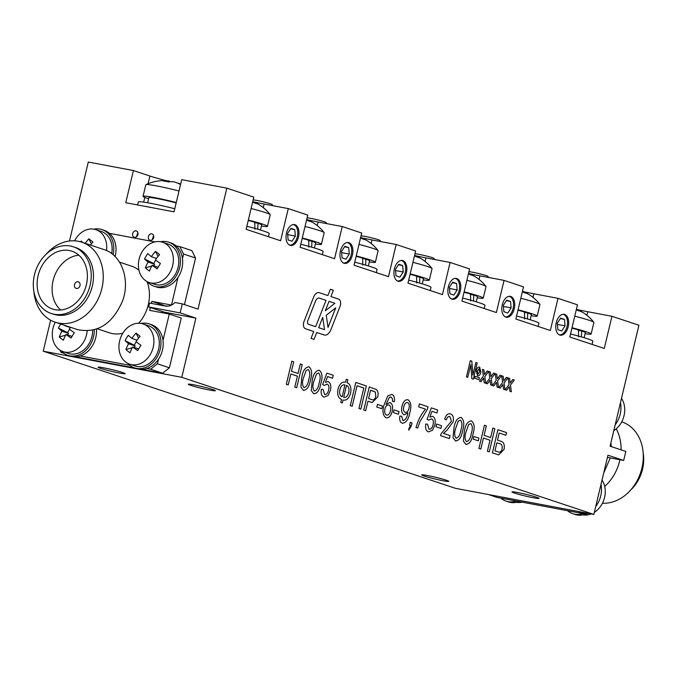 <?xml version="1.0" encoding="UTF-8"?>
<svg xmlns="http://www.w3.org/2000/svg" width="677" height="677" viewBox="0 0 677 677"><rect width="100%" height="100%" fill="white"/><g stroke="black" fill="none" stroke-linecap="round" stroke-linejoin="round"><path stroke-width="1.02" d="M74.521 284.594A3.444 2.767 -71.6 0 0 76.162 288.377A3.444 2.767 -71.6 0 0 79.878 285.982A3.444 2.767 -71.6 0 0 78.337 281.835A3.444 2.767 -71.6 0 0 74.521 284.594M78.87 255.229A30.49 24.49 -71.6 0 0 53.111 280.557A30.49 24.49 -71.6 0 0 60.651 309.998M38.124 275.564A30.49 24.49 -71.6 0 0 52.637 309.05A30.49 24.49 -71.6 0 0 85.497 287.852A30.49 24.49 -71.6 0 0 71.889 251.192A30.49 24.49 -71.6 0 0 38.124 275.564M51.173 313.451L53.424 314.196A35.128 28.214 -71.6 0 0 92.326 286.109A35.128 28.214 -71.6 0 0 75.604 247.537L73.353 246.792A35.128 28.214 -71.6 0 0 34.451 274.879A35.128 28.214 -71.6 0 0 51.173 313.451A35.128 28.214 -71.6 0 0 89.034 289.028A35.128 28.214 -71.6 0 0 73.353 246.792M33.85 291.262A42.152 33.858 -71.6 0 0 55.175 322.184A42.152 33.858 -71.6 0 0 101.863 288.478A42.152 33.858 -71.6 0 0 81.79 242.188A42.152 33.858 -71.6 0 0 46.188 254.18M55.175 322.184L77.356 329.564C97.378 333.693 112.441 324.148 122.562 300.918C130.492 279.567 121.521 254.772 103.97 249.568L81.79 242.188M97.327 328.802L109.386 332.813A35.128 28.214 -71.6 0 0 122.825 333.211M138.683 323.251A35.128 28.214 -71.6 0 0 146.994 281.539M138.971 270.267A35.128 28.214 -71.6 0 0 131.566 266.154L119.507 262.143M171.484 305.082L177.983 277.468M182.468 258.656L183.569 254.036L195.551 258.022L184.457 304.599M171.416 305.056L151.834 301.367L151.343 303.423M183.569 254.036L179.854 246.614L176.088 245.903M154.898 241.909L109.437 233.337M63.13 352.742L61.108 352.362L60.016 350.178M158.52 359.174L157.419 363.794L150.641 369.236L146.867 368.525M129.781 365.309L80.216 355.967M163.005 340.362L169.267 314.06L149.693 310.371L150.37 307.519M179.854 246.614L191.836 250.6L195.551 258.022M157.419 363.794L169.402 367.78L181.258 318.055L169.267 314.06M150.641 369.236L162.624 373.23L169.402 367.78M61.108 352.362L63.816 353.259M75.621 356.821L134.774 367.975M142.272 369.388L162.624 373.23M168.023 306.148L163.732 305.759M162.362 311.505L162.074 312.706M163.826 305.352L151.834 301.367M246.868 226.287A29.822 1.921 13.4 0 1 269.175 233.531L268.414 236.705M257.759 229.224L257.996 223.266L254.755 222.657M257.996 223.266A20.547 1.329 13.4 0 1 261.677 224.95L260.467 230.028M248.256 220.457A20.547 1.329 13.4 0 1 254.738 222.251L254.916 229.207M570.525 333.973A29.822 1.921 13.4 0 1 592.832 341.216L592.079 344.39M516.585 316.024A29.822 1.921 13.4 0 1 538.892 323.267L538.13 326.441M462.636 298.075A29.822 1.921 13.4 0 1 484.944 305.319L484.19 308.5M408.696 280.126A29.822 1.921 13.4 0 1 431.004 287.378L430.242 290.551M354.756 262.185A29.822 1.921 13.4 0 1 377.055 269.429L376.302 272.603M300.808 244.236A29.822 1.921 13.4 0 1 323.115 251.48L322.362 254.654M137.583 204.945L138.294 201.983A29.822 1.921 13.4 0 1 174.776 208.753M144.954 206.333A29.822 1.921 13.4 0 1 154.855 208.203M581.416 336.909L581.653 330.951L578.412 330.334M581.653 330.951A20.547 1.329 13.4 0 1 585.334 332.635L584.133 337.705M571.913 328.142A20.547 1.329 13.4 0 1 578.395 329.936L578.573 336.884M527.476 318.96L527.713 313.002L524.472 312.393M527.713 313.002A20.547 1.329 13.4 0 1 531.394 314.687L530.184 319.764M517.973 310.193A20.547 1.329 13.4 0 1 524.455 311.987L524.633 318.935M473.528 301.011L473.765 295.054L470.523 294.444M473.765 295.054A20.547 1.329 13.4 0 1 477.454 296.738L476.244 301.815M464.033 292.244A20.547 1.329 13.4 0 1 470.507 294.038L470.693 300.994M419.588 283.062L419.825 277.105L416.583 276.495M419.825 277.105A20.547 1.329 13.4 0 1 423.506 278.789L422.296 283.866M410.084 274.295A20.547 1.329 13.4 0 1 416.567 276.089L416.744 283.045M365.639 265.113L365.876 259.164L362.644 258.546M365.876 259.164A20.547 1.329 13.4 0 1 369.566 260.848L368.356 265.917M356.144 256.355A20.547 1.329 13.4 0 1 362.627 258.14L362.804 265.096M311.699 247.173L311.936 241.215L308.695 240.606M311.936 241.215A20.547 1.329 13.4 0 1 315.617 242.899L314.416 247.977M302.196 238.406A20.547 1.329 13.4 0 1 308.678 240.2L308.856 247.147M147.645 202.77L148.855 197.692A20.547 1.329 13.4 0 1 176.164 202.922M147.197 281.649A23.196 18.634 -71.6 0 0 153.967 286.176L156.218 286.93A23.196 18.634 -71.6 0 0 181.216 270.8A23.196 18.634 -71.6 0 0 170.858 242.908L168.615 242.154A23.196 18.634 -71.6 0 0 166.652 241.647A23.196 18.634 -71.6 0 0 160.483 241.731M153.967 286.176A23.196 18.634 -71.6 0 0 178.965 270.047A23.196 18.634 -71.6 0 0 168.615 242.154M142.238 251.582A21.207 17.035 108.4 0 1 162.582 242.248A21.207 17.035 108.4 0 1 172.051 267.745A21.207 17.035 108.4 0 1 149.194 282.495A21.207 17.035 108.4 0 1 142.238 251.582M159.577 254.628A32.987 18.863 128.3 0 0 155.414 259.934A32.987 5.492 31.6 0 0 160.415 263.539A32.716 5.018 123.1 0 0 157.132 268.887A32.987 5.492 -148.4 0 1 152.13 265.274A32.987 18.863 128.3 0 0 149.473 271.079A32.716 16.595 -165.9 0 1 145.377 267.838A32.987 18.863 -51.7 0 1 148.035 262.041A32.987 5.492 -148.4 0 1 144.531 258.927A32.716 28.468 -41.1 0 1 147.823 253.587A32.987 5.492 31.6 0 0 151.318 256.693A32.987 18.863 -51.7 0 1 155.482 251.395A32.716 6.846 46.9 0 1 159.577 254.628M162.582 242.248L167.981 244.042A21.207 17.035 108.4 0 1 177.45 269.548A21.207 17.035 108.4 0 1 154.593 284.289L149.194 282.495M152.13 265.274L158.105 267.263M155.702 260.146L153.654 263.471L154.601 264.225L153.84 265.469L154.678 266.12M154.601 264.225L148.035 262.041M145.377 267.838L151.716 266.061M153.222 265.638L153.84 265.469M155.482 251.395L158.037 256.439M151.318 256.693L156.497 258.419M144.531 258.927L153.654 263.471M115.073 256.532A23.196 18.634 -71.6 0 0 104.207 230.341L101.965 229.596A23.196 18.634 -71.6 0 0 100.001 229.088A23.196 18.634 -71.6 0 0 93.832 229.165M113.093 254.704A23.196 18.634 -71.6 0 0 101.965 229.596M127.733 363.363A23.196 18.634 -71.6 0 0 134.503 367.882L136.746 368.635A23.196 18.634 -71.6 0 0 161.752 352.505A23.196 18.634 -71.6 0 0 151.394 324.613L149.143 323.868A23.196 18.634 -71.6 0 0 147.188 323.361A23.196 18.634 -71.6 0 0 141.019 323.437M134.503 367.882A23.196 18.634 -71.6 0 0 159.501 351.761A23.196 18.634 -71.6 0 0 149.143 323.868M61.082 350.796A23.196 18.634 -71.6 0 0 67.852 355.323L70.095 356.068A23.196 18.634 -71.6 0 0 96.481 329.115M67.852 355.323A23.196 18.634 -71.6 0 0 94.306 329.809M74.572 240.826A21.207 17.035 108.4 0 1 75.587 239.015A21.207 17.035 108.4 0 1 95.931 229.681A21.207 17.035 108.4 0 1 106.492 250.549M85.226 243.339A32.987 18.863 -51.7 0 1 88.831 238.829A32.716 6.846 46.9 0 1 92.927 242.07A32.987 18.863 128.3 0 0 90.439 245.074M80.588 241.824A32.716 28.468 -41.1 0 1 81.172 241.02A32.987 5.492 31.6 0 0 82.806 242.527M95.931 229.681L101.33 231.483A21.207 17.035 108.4 0 1 111.688 253.596M88.831 238.829L91.387 243.872M122.774 333.287A21.207 17.035 108.4 0 1 143.118 323.953A21.207 17.035 108.4 0 1 152.587 349.459A21.207 17.035 108.4 0 1 129.73 364.201A21.207 17.035 108.4 0 1 122.774 333.287M140.105 336.342A32.987 18.863 128.3 0 0 135.95 341.64A32.987 5.492 31.6 0 0 140.951 345.245A32.716 5.018 123.1 0 0 137.668 350.593A32.987 5.492 -148.4 0 1 132.667 346.988A32.987 18.863 128.3 0 0 130.009 352.785A32.716 16.595 -165.9 0 1 125.914 349.552A32.987 18.863 -51.7 0 1 128.571 343.747A32.987 5.492 -148.4 0 1 125.067 340.641A32.716 28.468 -41.1 0 1 128.351 335.293A32.987 5.492 31.6 0 0 131.854 338.398A32.987 18.863 -51.7 0 1 136.018 333.101A32.716 6.846 46.9 0 1 140.105 336.342M143.118 323.953L148.517 325.755A21.207 17.035 108.4 0 1 157.986 351.253A21.207 17.035 108.4 0 1 135.129 366.003L129.73 364.201M132.667 346.988L138.641 348.968M136.229 341.851L134.19 345.185L135.138 345.93L134.376 347.174L135.214 347.834M135.138 345.93L128.571 343.747M125.914 349.552L132.252 347.766M133.758 347.343L134.376 347.174M136.018 333.101L138.573 338.145M131.854 338.398L137.033 340.125M125.067 340.641L134.19 345.185M87.172 330.943A21.207 17.035 108.4 0 1 63.079 351.634A21.207 17.035 108.4 0 1 55.277 322.218M70.577 327.304A32.987 18.863 128.3 0 0 69.299 329.073A32.987 5.492 31.6 0 0 74.301 332.686A32.716 5.018 123.1 0 0 71.017 338.026A32.987 5.492 -148.4 0 1 66.016 334.421A32.987 18.863 128.3 0 0 63.359 340.218A32.716 16.595 -165.9 0 1 59.263 336.985A32.987 18.863 -51.7 0 1 61.92 331.18A32.987 5.492 -148.4 0 1 58.417 328.074A32.716 28.468 -41.1 0 1 60.769 324.046M64.577 325.307A32.987 5.492 31.6 0 0 65.204 325.84A32.987 18.863 -51.7 0 1 65.381 325.578M92.664 330.224A21.207 17.035 108.4 0 1 68.479 353.436L63.079 351.634M66.016 334.421L71.99 336.41M69.579 329.293L67.539 332.619L68.487 333.372L67.725 334.607L68.563 335.267M68.487 333.372L61.92 331.18M59.263 336.985L65.601 335.208M67.108 334.785L67.725 334.607M65.204 325.84L70.383 327.558M58.417 328.074L67.539 332.619M613.802 430.64A21.207 17.035 -71.6 0 0 620.877 423.32A21.207 17.035 -71.6 0 0 621.494 398.347M620.462 402.688A23.196 18.634 108.4 0 1 615.19 424.817M618.287 411.802A23.196 18.634 108.4 0 1 617.509 415.077M585.766 514.139A23.196 18.634 108.4 0 1 576.999 514.96A23.196 18.634 108.4 0 1 575.035 514.452L572.793 513.708A23.196 18.634 108.4 0 1 567.563 510.712M600.998 484.393A23.196 18.634 108.4 0 1 595.726 506.523M582.914 513.598A23.196 18.634 108.4 0 1 574.748 514.215A23.196 18.634 108.4 0 1 572.793 513.708M598.823 493.516A23.196 18.634 108.4 0 1 598.045 496.783M519.115 501.572A23.196 18.634 108.4 0 1 510.348 502.393A23.196 18.634 108.4 0 1 508.385 501.885L506.142 501.141A23.196 18.634 108.4 0 1 500.912 498.145M516.263 501.039A23.196 18.634 108.4 0 1 508.097 501.649A23.196 18.634 108.4 0 1 506.142 501.141M594.338 512.354A21.207 17.035 -71.6 0 0 601.413 505.025A21.207 17.035 -71.6 0 0 602.031 480.061M583.168 514.884A21.207 17.035 -71.6 0 0 591.275 513.919M516.517 502.317A21.207 17.035 -71.6 0 0 522.102 502.139M293.158 224.561A10.383 6.152 -79.3 0 1 293.852 224.722A10.383 6.152 -79.3 0 1 297.195 228.716A10.383 6.152 -79.3 0 1 294.588 242.561A10.383 6.152 -79.3 0 1 289.307 244.964M294.774 229.655L290.882 228.361L287.556 233.506L288.123 239.946L292.015 241.24L295.341 236.095L294.774 229.655L290.56 228.868M287.657 234.648L295.341 236.095M454.986 278.399A10.383 6.152 -79.3 0 1 455.68 278.56A10.383 6.152 -79.3 0 1 459.023 282.563A10.383 6.152 -79.3 0 1 456.416 296.399A10.383 6.152 -79.3 0 1 451.144 298.802M456.603 283.502L452.71 282.207L449.384 287.344L449.951 293.784L453.844 295.079L457.17 289.942L456.603 283.502L452.388 282.707M449.486 288.487L457.17 289.942M401.046 260.459A10.383 6.152 -79.3 0 1 401.74 260.611A10.383 6.152 -79.3 0 1 405.083 264.614A10.383 6.152 -79.3 0 1 402.468 278.459A10.383 6.152 -79.3 0 1 397.196 280.853M402.663 265.553L398.77 264.258L395.444 269.404L396.011 275.835L399.904 277.13L403.23 271.993L402.663 265.553L398.448 264.758M395.546 270.546L403.23 271.993M347.098 242.51A10.383 6.152 -79.3 0 1 347.792 242.671A10.383 6.152 -79.3 0 1 351.135 246.665A10.383 6.152 -79.3 0 1 348.528 260.51A10.383 6.152 -79.3 0 1 343.256 262.904M348.714 247.604L344.821 246.31L341.496 251.455L342.063 257.895L345.955 259.189L349.281 254.044L348.714 247.604L344.5 246.809M341.597 252.597L349.281 254.044M508.926 296.348A10.383 6.152 -79.3 0 1 509.62 296.509A10.383 6.152 -79.3 0 1 512.971 300.503A10.383 6.152 -79.3 0 1 510.356 314.348A10.383 6.152 -79.3 0 1 505.084 316.751M510.551 301.451L506.658 300.148L503.333 305.293L503.9 311.733L507.792 313.028L511.118 307.883L510.551 301.451L506.328 300.656M503.426 306.436L511.118 307.883M562.875 314.297A10.383 6.152 -79.3 0 1 563.569 314.458A10.383 6.152 -79.3 0 1 566.911 318.452A10.383 6.152 -79.3 0 1 564.305 332.297A10.383 6.152 -79.3 0 1 559.024 334.692M564.491 319.392L560.598 318.097L557.273 323.242L557.84 329.682L561.732 330.977L565.058 325.832L564.491 319.392L560.277 318.596M557.374 324.385L565.058 325.832M153.603 235.571L152.198 239.793M151.8 233.844A3.317 2.666 -71.6 0 0 148.449 236.391A3.317 2.666 -71.6 0 0 149.981 240.208A3.317 2.666 -71.6 0 0 153.552 237.898A3.317 2.666 -71.6 0 0 152.08 233.912A3.317 2.666 -71.6 0 0 151.8 233.844M137.863 232.609L136.458 236.823M136.052 230.874A3.317 2.666 -71.6 0 0 132.709 233.421A3.317 2.666 -71.6 0 0 134.241 237.238A3.317 2.666 -71.6 0 0 137.812 234.936A3.317 2.666 -71.6 0 0 136.331 230.95A3.317 2.666 -71.6 0 0 136.052 230.874M103.708 367.831A13.921 0.897 13.4 0 1 117.476 371.013A13.921 0.897 13.4 0 1 125.101 373.611A13.921 0.897 13.4 0 1 111.366 371.318A13.921 0.897 13.4 0 1 98.08 367.171A13.921 0.897 13.4 0 1 103.708 367.831M193.977 384.849A13.921 0.897 13.4 0 1 207.737 388.031A13.921 0.897 13.4 0 1 215.362 390.629A13.921 0.897 13.4 0 1 201.636 388.336A13.921 0.897 13.4 0 1 188.341 384.189A13.921 0.897 13.4 0 1 193.977 384.849M427.365 475.508A13.921 0.897 13.4 0 1 441.133 478.698A13.921 0.897 13.4 0 1 448.758 481.288A13.921 0.897 13.4 0 1 435.023 479.003A13.921 0.897 13.4 0 1 421.737 474.856A13.921 0.897 13.4 0 1 427.365 475.508M517.634 492.526A13.921 0.897 13.4 0 1 531.403 495.716A13.921 0.897 13.4 0 1 539.027 498.306A13.921 0.897 13.4 0 1 525.293 496.021A13.921 0.897 13.4 0 1 512.007 491.874A13.921 0.897 13.4 0 1 517.634 492.526M643.15 452.786A35.128 28.214 108.4 0 1 630.812 489.869M621.723 421.83L621.824 421.864A42.152 33.858 108.4 0 1 641.898 468.154A42.152 33.858 108.4 0 1 602.428 503.214M616.231 428.837C619.573 435.04 621.198 442.056 621.105 449.866M619.954 459.742C617.492 470.532 612.414 479.434 604.705 486.458M610.908 442.783L611.297 446.608M610.299 457.923L603.723 472.944M179.007 190.982A26.513 1.709 -166.6 0 0 156.607 185.921A26.513 1.709 -166.6 0 0 145.919 184.643A26.513 1.709 -166.6 0 0 145.8 184.762L143.05 196.313A26.513 1.709 -166.6 0 0 148.601 198.75M176.257 202.533A26.513 1.709 -166.6 0 0 153.857 197.472A26.513 1.709 -166.6 0 0 143.05 196.313M177.975 183.281L178 183.171A42.296 33.977 108.4 0 1 180.649 184.085M180.531 184.584A42.296 33.977 -71.6 0 0 174.404 181.978A42.296 25.049 100.7 0 0 168.505 181.986A41.923 31.337 -113.5 0 0 163.462 181.038A42.296 25.049 -79.3 0 1 167.879 180.81A42.296 25.049 -79.3 0 1 169.368 181.03L169.165 181.876M468.924 271.705A9.943 0.643 13.4 0 1 479.282 273.686A9.943 0.643 13.4 0 1 487.931 276.351L488.625 277.477M414.976 253.765A9.943 0.643 13.4 0 1 429.184 256.735A9.943 0.643 13.4 0 1 433.982 258.411L434.676 259.528M253.147 199.918A9.943 0.643 13.4 0 1 267.356 202.888A9.943 0.643 13.4 0 1 272.154 204.564L272.848 205.69M307.087 217.867A9.943 0.643 13.4 0 1 321.304 220.837A9.943 0.643 13.4 0 1 326.094 222.513L326.788 223.638M361.036 235.816A9.943 0.643 13.4 0 1 371.402 237.788A9.943 0.643 13.4 0 1 380.042 240.462L380.736 241.587M261.424 226A26.513 1.709 -166.6 0 0 267.483 226.33L270.233 214.778A26.513 1.709 -166.6 0 0 270.182 214.626A26.513 1.709 -166.6 0 0 251.099 208.516M267.483 226.33A26.513 1.709 -166.6 0 0 248.349 220.067M252.766 201.534A42.296 33.977 108.4 0 1 255.136 202.533A42.296 33.977 108.4 0 1 258.089 204.175A41.923 23.424 133.1 0 0 254.493 202.982A42.296 33.977 -71.6 0 0 252.673 201.915M315.372 243.948A26.513 1.709 -166.6 0 0 321.423 244.279L324.173 232.727A26.513 1.709 -166.6 0 0 324.122 232.566A26.513 1.709 -166.6 0 0 305.048 226.457M321.423 244.279A26.513 1.709 -166.6 0 0 302.289 238.016M306.706 219.475A42.296 33.977 108.4 0 1 309.084 220.482A42.296 33.977 108.4 0 1 312.029 222.124A41.923 23.424 133.1 0 0 308.433 220.93A42.296 33.977 -71.6 0 0 306.613 219.864M369.312 261.897A26.513 1.709 -166.6 0 0 375.371 262.227L378.121 250.668A26.513 1.709 -166.6 0 0 378.071 250.515A26.513 1.709 -166.6 0 0 358.988 244.405M375.371 262.227A26.513 1.709 -166.6 0 0 356.237 255.965M360.655 237.424A42.296 33.977 108.4 0 1 363.024 238.431A42.296 33.977 108.4 0 1 365.978 240.073A41.923 23.424 133.1 0 0 362.381 238.879A42.296 33.977 -71.6 0 0 360.562 237.805M423.26 279.846A26.513 1.709 -166.6 0 0 429.311 280.176L432.061 268.617A26.513 1.709 -166.6 0 0 432.011 268.464A26.513 1.709 -166.6 0 0 412.928 262.354M429.311 280.176A26.513 1.709 -166.6 0 0 410.177 273.906M414.595 255.373A42.296 33.977 108.4 0 1 416.964 256.38A42.296 33.977 108.4 0 1 419.918 258.022A41.923 23.424 133.1 0 0 416.321 256.82A42.296 33.977 -71.6 0 0 414.502 255.754M477.2 297.787A26.513 1.709 -166.6 0 0 483.251 298.117L486.01 286.566A26.513 1.709 -166.6 0 0 485.951 286.413A26.513 1.709 -166.6 0 0 466.876 280.303M483.251 298.117A26.513 1.709 -166.6 0 0 464.117 291.855M468.535 273.322A42.296 33.977 108.4 0 1 470.913 274.32A42.296 33.977 108.4 0 1 473.858 275.971A41.923 23.424 133.1 0 0 470.261 274.769A42.296 33.977 -71.6 0 0 468.45 273.703M531.14 315.736A26.513 1.709 -166.6 0 0 537.199 316.066L539.95 304.515A26.513 1.709 -166.6 0 0 539.899 304.354A26.513 1.709 -166.6 0 0 520.816 298.252M537.199 316.066A26.513 1.709 -166.6 0 0 518.066 309.804M522.483 291.262A42.296 33.977 108.4 0 1 524.853 292.269A42.296 33.977 108.4 0 1 527.806 293.911A41.923 23.424 133.1 0 0 524.21 292.718A42.296 33.977 -71.6 0 0 522.39 291.652M585.089 333.685A26.513 1.709 -166.6 0 0 591.139 334.015L593.89 322.455A26.513 1.709 -166.6 0 0 593.839 322.303A26.513 1.709 -166.6 0 0 574.765 316.193M591.139 334.015A26.513 1.709 -166.6 0 0 572.006 327.753M576.423 309.211A42.296 33.977 108.4 0 1 578.801 310.218A42.296 33.977 108.4 0 1 581.746 311.86A41.923 23.424 133.1 0 0 578.15 310.667A42.296 33.977 -71.6 0 0 576.33 309.592M170.443 181.732A30.49 1.963 13.4 0 1 169.267 181.444M166.288 180.691A30.49 1.963 13.4 0 1 149.905 176.028L133.428 170.545L125.761 202.719L174.04 211.816L181.707 179.65L226.837 188.155L253.816 197.134L246.149 229.3L280.616 240.767L288.275 208.601L307.756 215.083L300.089 247.249L334.556 258.716L342.223 226.541L361.696 233.023L354.037 265.198L388.496 276.665L396.163 244.49L415.644 250.972L407.977 283.138L442.445 294.605L450.103 262.439L469.584 268.921L461.926 301.087L496.385 312.554L504.052 280.388L523.533 286.87L515.866 319.036L550.333 330.503L557.992 298.337L577.473 304.811L569.806 336.985L604.273 348.452L611.94 316.277L638.91 325.256L610.095 446.211L625.827 451.441L623.678 460.445L607.946 455.215L593.847 514.402L455.299 488.286L43.226 351.194L181.774 377.309L593.847 514.402M451.872 299.132A10.604 6.279 100.7 0 0 452.363 299.259A10.604 6.279 100.7 0 0 460.495 290.001A10.604 6.279 100.7 0 0 456.29 278.416A10.604 6.279 100.7 0 0 448.242 287.26A10.604 6.279 100.7 0 0 451.872 299.132M397.932 281.192A10.604 6.279 100.7 0 0 398.423 281.31A10.604 6.279 100.7 0 0 406.555 272.061A10.604 6.279 100.7 0 0 402.35 260.476A10.604 6.279 100.7 0 0 394.302 269.311A10.604 6.279 100.7 0 0 397.932 281.192M343.992 263.243A10.604 6.279 100.7 0 0 344.475 263.37A10.604 6.279 100.7 0 0 352.615 254.112A10.604 6.279 100.7 0 0 348.41 242.527A10.604 6.279 100.7 0 0 340.353 251.37A10.604 6.279 100.7 0 0 343.992 263.243M290.044 245.294A10.604 6.279 100.7 0 0 290.535 245.421A10.604 6.279 100.7 0 0 298.667 236.163A10.604 6.279 100.7 0 0 294.461 224.578A10.604 6.279 100.7 0 0 286.413 233.421A10.604 6.279 100.7 0 0 290.044 245.294M505.821 317.081A10.604 6.279 100.7 0 0 506.303 317.208A10.604 6.279 100.7 0 0 514.444 307.95A10.604 6.279 100.7 0 0 510.238 296.365A10.604 6.279 100.7 0 0 502.182 305.209A10.604 6.279 100.7 0 0 505.821 317.081M559.761 335.03A10.604 6.279 100.7 0 0 560.251 335.157A10.604 6.279 100.7 0 0 568.384 325.899A10.604 6.279 100.7 0 0 564.178 314.314A10.604 6.279 100.7 0 0 556.13 323.157A10.604 6.279 100.7 0 0 559.761 335.03M226.837 188.155L198.022 309.11L182.291 303.88L174.945 302.492A13.252 10.646 108.4 0 1 165.323 306.055L149.575 303.084L148.661 306.952L180.15 312.884L182.291 303.88M180.15 312.884L195.881 318.122L181.774 377.309M480.822 449.029L478.918 448.394L484.436 425.232L486.34 425.867L484.08 435.37L490.647 437.554L492.915 428.05L494.811 428.685L489.293 451.847L487.389 451.212L490.013 440.228L483.437 438.036L480.822 449.029L483.437 438.036L490.013 440.228M463.406 441.142L464.354 431.215C465.471 424.64 467.841 421.204 471.471 420.916C474.442 423.404 474.949 427.796 472.995 434.092C471.886 440.668 469.508 444.095 465.886 444.374L463.406 441.142M464.354 431.215C465.471 424.64 467.841 421.204 471.471 420.916L471.031 420.806L471.471 420.916C474.433 423.404 474.949 427.796 472.995 434.092C471.877 440.668 469.508 444.095 465.886 444.374L466.326 444.493L465.886 444.374M444.671 419.055C446.033 414.883 447.996 413.182 450.552 413.96L449.993 413.816L450.552 413.96C453.015 414.883 453.886 417.481 453.175 421.729L447.175 429.988L443.469 433.39L450.061 435.59L449.359 438.561L440.541 435.624L441.209 433.627L451.441 421.187L449.875 416.617C448.267 416.177 447.091 417.277 446.329 419.926L444.671 419.055C446.033 414.883 447.996 413.182 450.552 413.96C453.015 414.883 453.886 417.481 453.175 421.729L447.175 429.988L443.469 433.39L450.061 435.59L449.359 438.561M428.406 431.909C426.011 430.894 425.131 428.253 425.774 423.98L427.568 424.259L429.049 429.235C430.944 429.48 432.281 427.991 433.052 424.75C433.779 421.61 433.28 419.638 431.537 418.851L428.736 420.163L427.077 419.291L431.291 407.867L437.689 410L436.978 412.97L431.994 411.311L429.878 417.083L432.654 416.338C435.057 417.709 435.785 420.654 434.82 425.148L432.501 430.233L428.406 431.909L432.501 430.233M431.291 407.867L437.689 410L436.978 412.97L431.994 411.311L429.878 417.083L432.654 416.338C435.057 417.709 435.785 420.654 434.82 425.148L432.493 430.233M410.448 425.613L409.593 425.325L410.296 422.355L412.031 422.93L411.32 425.901L408.806 430.191L408.739 428.888L410.448 425.613M398.423 414.239L393.413 412.572L394.048 409.898L399.058 411.565L398.423 414.239L399.058 411.565L394.048 409.898M381.828 408.722L376.81 407.055L377.444 404.381L382.463 406.048L381.828 408.722L382.463 406.048L377.444 404.381M350.288 405.599L355.806 382.437L366.35 385.941L360.833 409.103L358.928 408.476L363.811 387.989L357.067 385.738L352.192 406.234L350.288 405.599M323.978 397.162C321.583 396.155 320.703 393.506 321.347 389.241L323.141 389.512L324.622 394.496C326.517 394.742 327.854 393.244 328.624 390.011C329.352 386.863 328.853 384.9 327.109 384.104L324.308 385.416L322.65 384.544L326.864 373.129L333.262 375.253L332.551 378.223L327.566 376.564L325.451 382.336L328.227 381.591C330.63 382.97 331.358 385.907 330.393 390.409L328.066 395.495L323.978 397.162L328.066 395.495L330.393 390.409C331.358 385.907 330.63 382.97 328.218 381.591L325.451 382.336L327.566 376.564L332.551 378.223L333.262 375.253L326.856 373.129M300.884 387.075L301.832 377.148C302.949 370.564 305.319 367.137 308.949 366.849C311.919 369.337 312.427 373.729 310.472 380.025C309.364 386.601 306.986 390.028 303.364 390.307L300.884 387.075M301.832 377.148C302.949 370.564 305.319 367.137 308.949 366.849L308.509 366.731L308.949 366.849C311.911 369.337 312.427 373.729 310.472 380.025C309.355 386.601 306.986 390.028 303.364 390.307L303.804 390.426L303.364 390.307M474.619 378.231L475.068 376.361L479.426 377.808L478.977 379.679L474.619 378.231M466.461 376.861L470.32 360.646L471.801 361.137L472.893 375.058L475.889 362.5L477.217 362.94L473.358 379.154L471.861 378.655L470.769 364.793L467.79 377.301L466.461 376.861M487.389 383.825L485.942 383.343L489.776 378.223L488.887 371.529L490.334 372.02L490.952 376.649L493.609 373.103L495.056 373.586L491.223 378.705L492.111 385.391L490.664 384.908L490.046 380.279L487.389 383.825L490.046 380.279L490.148 381.007M500.218 388.09L498.771 387.608L502.605 382.488L501.716 375.803L503.163 376.285L503.781 380.914L506.438 377.368L507.885 377.851L504.052 382.97L504.94 389.664L503.493 389.182L502.876 384.544L500.218 388.09L502.876 384.544L502.977 385.272M506.633 390.223L505.186 389.74L509.019 384.621L508.131 377.935L509.578 378.418L510.196 383.047L512.853 379.509L514.3 379.992L510.466 385.103L511.355 391.797L509.908 391.314L509.29 386.677L506.633 390.223L509.29 386.677L509.392 387.405M493.804 385.958L492.357 385.475L496.19 380.356L495.302 373.67L496.749 374.153L497.367 378.781L500.024 375.236L501.471 375.718L497.637 380.838L498.526 387.532L497.079 387.049L496.461 382.412L493.804 385.958L496.461 382.412L496.563 383.14M480.983 381.693L479.528 381.21L483.361 376.09L482.473 369.397L483.92 369.879L484.537 374.508L487.195 370.971L488.642 371.453L484.808 376.564L485.697 383.258L484.25 382.776L483.632 378.147L480.983 381.693L483.632 378.147L483.733 378.875M477.505 375.82L476.32 370.564C476.989 367.975 478.097 366.824 479.638 367.112L480.882 372.223C480.213 374.889 479.088 376.09 477.505 375.82L477.505 375.82C479.088 376.09 480.213 374.889 480.882 372.223L479.638 367.112C478.089 366.824 476.989 367.975 476.32 370.564M324.537 335.064A9.275 5.492 100.7 0 0 330.867 329.716L340.04 306.427A5.306 3.14 100.7 0 0 338.635 299.132L330.909 296.56L333.389 290.264L330.384 289.265L327.905 295.561L319.366 292.718A7.955 4.714 100.7 0 0 319.002 292.625A7.955 4.714 100.7 0 0 313.578 297.211L304.032 321.44A5.306 3.14 100.7 0 0 305.437 328.743L313.747 331.51L311.039 338.382L314.043 339.38L316.751 332.509L324.114 334.954A9.275 5.492 100.7 0 0 324.537 335.064A9.275 5.492 100.7 0 0 330.867 329.724L340.04 306.427A5.306 3.14 100.7 0 0 338.635 299.132L330.909 296.56L333.389 290.264L330.384 289.265L327.905 295.561L319.366 292.718A7.955 4.714 100.7 0 0 319.002 292.625M288.216 384.951L286.312 384.316L291.838 361.154L293.733 361.789L291.474 371.284L298.041 373.476L300.309 363.972L302.204 364.607L296.687 387.769L294.791 387.134L297.406 376.15L290.839 373.958L288.216 384.951L290.839 373.958M311.251 390.519L312.207 380.601C313.324 374.017 315.694 370.581 319.324 370.302C322.286 372.782 322.802 377.174 320.847 383.478C319.73 390.054 317.361 393.481 313.739 393.76L311.251 390.519M312.207 380.601C313.316 374.017 315.694 370.581 319.324 370.302L318.884 370.184L319.324 370.302C322.286 372.782 322.794 377.174 320.847 383.478C319.73 390.054 317.361 393.481 313.73 393.76L313.73 393.76M338.009 389.004C339.693 383.681 342.215 381.43 345.592 382.243L346.294 379.272L347.851 379.789L347.14 382.759C350.356 384.155 351.515 387.633 350.627 393.202C348.934 398.533 346.404 400.792 343.044 399.98L342.334 402.95L340.776 402.434L341.487 399.464C338.255 398.076 337.095 394.589 338.009 389.004C339.693 383.681 342.215 381.43 345.583 382.243L346.294 379.272L347.851 379.789L347.14 382.759C350.356 384.155 351.515 387.633 350.627 393.202C348.926 398.533 346.404 400.792 343.044 399.98L342.334 402.95M365.673 410.719L363.769 410.084L369.287 386.922L376.192 389.453C378.003 390.866 378.511 393.354 377.732 396.917L372.155 402.553L367.941 401.216L365.673 410.719L367.941 401.216L372.147 402.553L377.732 396.917C378.511 393.354 378.003 390.866 376.192 389.453L369.287 386.922M387.769 395.91L391.848 394.429C394.039 395.343 394.869 397.746 394.327 401.664L392.533 401.385L392.474 398.804L390.815 396.993L389.461 397.264L386.017 404.44L390.02 402.476C392.44 403.856 393.176 406.801 392.22 411.311C390.951 416.05 388.894 418.217 386.068 417.819C382.886 415.627 382.192 411.388 383.994 405.108L387.769 395.91L391.848 394.429C394.039 395.334 394.869 397.746 394.327 401.664L392.525 401.385M391.103 397.06L389.461 397.264L386.017 404.431L390.02 402.476C392.44 403.856 393.168 406.801 392.211 411.311C390.951 416.05 388.894 418.217 386.068 417.819L386.068 417.819M402.18 423.184C400.056 422.245 399.278 419.85 399.87 416.008L401.673 416.279L402.908 420.535C405.337 420.197 406.953 417.819 407.774 413.419L407.901 412.843L404.093 414.849C401.74 413.452 401.055 410.541 402.036 406.115C403.247 401.503 405.235 399.396 408.003 399.802C411.049 402.087 411.675 406.293 409.864 412.411C408.637 419.359 406.073 422.947 402.18 423.184L402.629 423.294L402.18 423.184C406.073 422.947 408.637 419.359 409.864 412.411L409.864 412.411C411.667 406.293 411.049 402.087 408.003 399.802L407.562 399.692L408.003 399.802C405.235 399.396 403.247 401.503 402.036 406.115M404.093 414.849L407.901 412.843L407.774 413.419C406.953 417.819 405.337 420.197 402.908 420.535L401.664 416.279M425.571 409.17L418.648 406.869L419.359 403.898L428.008 406.775L427.432 409.179L419.816 421.932L417.717 428.033L415.991 427.458C418.124 420.036 421.314 413.935 425.571 409.17M440.955 428.389L435.937 426.722L436.58 424.047L441.59 425.723L440.955 428.389L441.59 425.723L436.58 424.047M453.031 437.689L453.979 427.771C455.096 421.187 457.466 417.751 461.096 417.464C464.067 419.952 464.574 424.344 462.628 430.64C461.511 437.224 459.133 440.651 455.511 440.922L453.031 437.689M453.979 427.771C455.096 421.187 457.466 417.751 461.096 417.464L460.656 417.354L461.096 417.464C464.067 419.952 464.574 424.344 462.619 430.64C461.511 437.224 459.133 440.651 455.511 440.922L455.951 441.04L455.511 440.922M478.3 440.82L473.291 439.145L473.925 436.479L478.935 438.146L478.3 440.82L478.935 438.146L473.925 436.479M492.407 452.879L497.925 429.717L506.574 432.595L505.931 435.269L499.186 433.026L497.493 440.152L500.616 441.192C503.68 441.751 504.822 444.51 504.052 449.452L498.67 454.893L492.407 452.879M50.614 320.187L43.226 351.194M133.428 170.545L88.289 162.04L69.477 241.012M148.661 306.952L164.393 312.182L195.881 318.122M288.275 208.601L264.132 204.048A30.49 1.963 13.4 0 1 253.697 201.89M342.223 226.541L318.08 221.997A30.49 1.963 13.4 0 1 307.637 219.839M396.163 244.49L372.02 239.937A30.49 1.963 13.4 0 1 361.586 237.788M450.103 262.439L425.968 257.886A30.49 1.963 13.4 0 1 415.526 255.737M504.052 280.388L479.908 275.835A30.49 1.963 13.4 0 1 469.474 273.686M557.992 298.337L533.848 293.784A30.49 1.963 13.4 0 1 523.414 291.626M611.94 316.277L587.797 311.733A30.49 1.963 13.4 0 1 577.354 309.575M587.949 513.293L586.68 514.308L497.146 497.434L488.422 494.532M586.68 514.308L577.955 511.406M499.152 443.587L496.859 442.826L494.946 450.84L498.382 451.982C500.066 452.668 501.31 451.635 502.131 448.876C502.486 445.432 501.496 443.672 499.152 443.587L496.859 442.826L494.946 450.84L498.382 451.982C500.066 452.668 501.31 451.635 502.131 448.876M460.445 420.129L458.27 421.119L455.714 428.329C454.199 432.73 454.343 436.039 456.146 438.256L456.146 438.256C458.659 437.469 460.242 434.744 460.902 430.056C462.408 425.638 462.256 422.33 460.445 420.129L458.27 421.119L455.714 428.329C454.199 432.73 454.343 436.039 456.146 438.256L456.146 438.256C458.659 437.469 460.242 434.744 460.893 430.056M407.63 402.561C405.802 402.358 404.507 403.78 403.729 406.852C403.128 409.763 403.636 411.591 405.252 412.344L405.252 412.344C406.995 412.615 408.239 411.286 408.967 408.349C409.661 405.379 409.221 403.45 407.63 402.561L407.63 402.561C405.811 402.358 404.507 403.788 403.729 406.852C403.128 409.763 403.636 411.591 405.252 412.344L405.252 412.344C406.995 412.615 408.231 411.286 408.967 408.349M388.911 404.99L388.903 404.99C387.117 404.634 385.805 405.921 384.968 408.84C384.308 412.073 384.841 414.163 386.567 415.103L386.567 415.103C388.403 415.356 389.698 413.926 390.468 410.829C391.145 407.732 390.629 405.785 388.911 404.99C387.117 404.634 385.805 405.921 384.968 408.84L384.968 408.84C384.308 412.073 384.841 414.163 386.567 415.103L386.567 415.103C388.403 415.356 389.698 413.926 390.46 410.829M373.772 391.298L370.556 390.231L368.576 398.541L371.825 399.625C373.611 400.403 374.94 399.32 375.811 396.375L375.278 392.017L370.556 390.231L368.576 398.541L371.825 399.625C373.611 400.403 374.931 399.32 375.811 396.375M348.723 392.575C349.434 388.767 348.697 386.389 346.506 385.433L343.679 397.306C345.972 397.856 347.648 396.282 348.723 392.575C349.434 388.767 348.697 386.389 346.506 385.433L343.679 397.306C345.972 397.856 347.648 396.282 348.723 392.575M342.122 396.79L344.948 384.917C342.664 384.384 340.98 385.958 339.905 389.647C339.194 393.455 339.93 395.842 342.122 396.79L344.948 384.917C342.664 384.384 340.98 385.958 339.905 389.647L339.905 389.647C339.194 393.455 339.93 395.842 342.122 396.79M318.664 372.968L316.498 373.958L313.933 381.168C312.427 385.568 312.571 388.869 314.373 391.086L314.373 391.086C316.887 390.299 318.469 387.574 319.121 382.894C320.636 378.468 320.483 375.16 318.672 372.968L316.498 373.958L313.933 381.168C312.427 385.56 312.571 388.869 314.373 391.086L314.373 391.086C316.887 390.299 318.469 387.574 319.121 382.894M325.307 310.794L334.895 303.296L329.03 301.341L325.307 310.794L334.895 303.288L329.03 301.341L325.307 310.794M324.511 329.631L322.717 317.361L318.647 327.685L324.511 329.631L322.717 317.361L318.647 327.685L324.511 329.631M319.375 298.125A5.306 3.14 100.7 0 0 319.129 298.066A5.306 3.14 100.7 0 0 315.516 301.121L307.815 320.661A2.649 1.574 100.7 0 0 308.517 324.308L315.651 326.686L326.026 300.343L319.375 298.125A5.306 3.14 100.7 0 0 319.129 298.066A5.306 3.14 100.7 0 0 315.516 301.121L307.815 320.661A2.649 1.574 100.7 0 0 308.517 324.308L315.651 326.686L326.026 300.343M335.733 307.849L326.255 315.254L328.032 327.389L335.733 307.849L326.255 315.254L328.032 327.389L335.724 307.849M479.265 368.559L477.505 371.047L477.886 374.381L479.671 371.842L479.265 368.559L477.505 371.047L477.886 374.381L479.671 371.842M308.297 369.515L306.122 370.505L303.558 377.715C302.052 382.116 302.196 385.416 303.998 387.633L303.998 387.633C306.512 386.855 308.094 384.121 308.746 379.442C310.261 375.016 310.108 371.707 308.297 369.515L306.122 370.505L303.558 377.715C302.052 382.116 302.196 385.416 303.998 387.633L303.998 387.633C306.512 386.855 308.094 384.121 308.746 379.442M470.811 423.582L468.645 424.572L466.081 431.782C464.574 436.183 464.718 439.491 466.521 441.7L466.521 441.7C469.034 440.922 470.617 438.188 471.268 433.508C472.783 429.091 472.631 425.782 470.82 423.582L468.645 424.572L466.081 431.782C464.574 436.183 464.718 439.491 466.521 441.7L466.521 441.7C469.034 440.922 470.617 438.188 471.268 433.508M497.925 429.717L506.565 432.595L505.931 435.269L499.186 433.026L497.493 440.152L500.616 441.192C503.68 441.751 504.822 444.51 504.043 449.443L498.661 454.893L497.612 454.614M419.359 403.898L427.999 406.775L427.432 409.179L419.816 421.932L417.717 428.033M297.406 376.15L290.831 373.958M291.829 361.154L293.733 361.789L291.474 371.284L298.041 373.476L300.3 363.972L302.204 364.607L296.687 387.769M314.043 339.38L316.751 332.509L324.114 334.954M487.195 370.971L488.642 371.453L484.808 376.564L485.697 383.258M482.473 369.397L483.92 369.879L484.537 374.508L485.274 373.535M500.024 375.236L501.471 375.718L497.637 380.838L498.526 387.532M495.302 373.67L496.749 374.153L497.367 378.781L498.103 377.8M512.853 379.509L514.3 379.992L510.466 385.103L511.355 391.797M508.131 377.935L509.578 378.418L510.196 383.047L510.932 382.065M506.438 377.368L507.885 377.851L504.052 382.97L504.94 389.664M501.716 375.803L503.163 376.285L503.781 380.914L504.517 379.932M493.609 373.103L495.056 373.586L491.223 378.705L492.111 385.391M488.887 371.529L490.334 372.012L490.952 376.64L491.688 375.667M471.861 378.655L470.769 364.793L467.79 377.301M470.32 360.646L471.801 361.137L472.893 375.058L475.889 362.5L477.217 362.94L473.358 379.154M475.068 376.361L479.426 377.808L478.977 379.679M327.109 384.104L324.308 385.416M323.141 389.512L324.622 394.496C326.517 394.742 327.854 393.244 328.624 390.011M363.811 387.98L357.067 385.738L352.184 406.234M355.806 382.437L366.35 385.941L360.833 409.103M410.296 422.355L412.022 422.93L411.32 425.901L408.806 430.191M431.537 418.851L428.736 420.163M427.568 424.259L429.049 429.235C430.944 429.48 432.281 427.991 433.052 424.75M449.875 416.617C448.267 416.177 447.091 417.277 446.329 419.926M484.436 425.232L486.34 425.867L484.08 435.37L490.647 437.554L492.907 428.05L494.811 428.685L489.293 451.847M607.43 457.381L623.678 460.445M143.685 202.144L144.819 197.396M148.077 183.704L149.905 176.028M586.934 315.33L587.797 311.733M532.994 297.381L533.848 293.784M479.054 279.44L479.908 275.835M425.105 261.491L425.968 257.886M371.165 243.542L372.02 239.937M317.217 225.593L318.08 221.997M263.277 207.653L264.132 204.048M167.879 180.81A42.414 42.414 0 0 0 145.919 184.643M270.182 214.626A42.414 42.414 0 0 0 255.136 202.533M324.122 232.566A42.414 42.414 0 0 0 309.084 220.482M378.071 250.515A42.414 42.414 0 0 0 363.024 238.431M432.011 268.464A42.414 42.414 0 0 0 416.964 256.38M485.951 286.413A42.414 42.414 0 0 0 470.913 274.32M539.899 304.362A42.414 42.414 0 0 0 524.853 292.269M593.839 322.303A42.414 42.414 0 0 0 578.801 310.218"/></g></svg>
